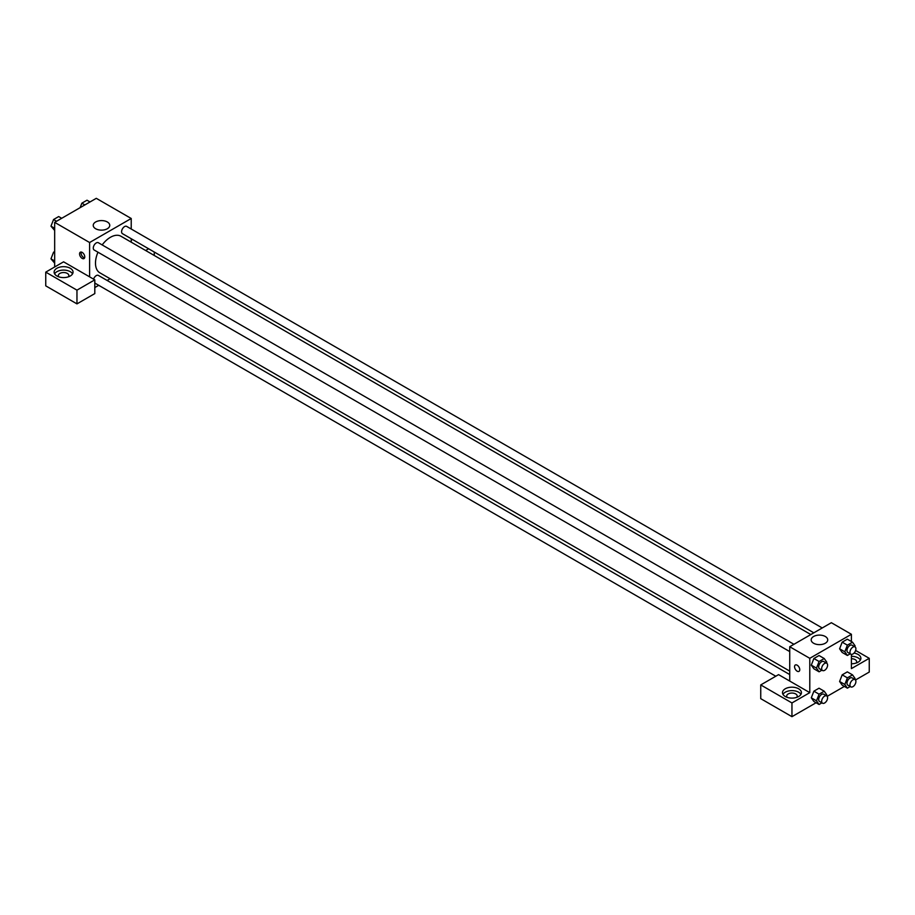 <?xml version="1.0" encoding="UTF-8"?>
<svg xmlns="http://www.w3.org/2000/svg" width="915" height="915" viewBox="0 0 915 915"><rect width="100%" height="100%" fill="white"/><g stroke="black" fill="none" stroke-linecap="round" stroke-linejoin="round"><path stroke-width="1.37" d="M54.671 266.974L54.671 222.356L96.292 198.326L131.222 218.491L131.222 229.013M131.222 238.724L131.222 242.178M132.16 239.261A9.459 5.467 180 0 1 131.222 240.554M145.634 250.504L148.63 248.777M154.258 252.025L154.258 255.479M107.341 221.979A8.269 4.769 180 0 1 109.754 225.353A8.269 4.769 180 0 1 101.496 230.134A8.269 4.769 180 0 1 93.227 225.353A8.269 4.769 180 0 1 98.328 220.95A8.269 4.769 180 0 1 107.341 221.979M89.601 276.845L63.593 261.827L45.75 272.132L76.963 290.147L94.805 279.853L89.601 276.845L89.601 242.521L54.671 222.356M89.601 242.521L131.222 218.491M82.167 258.396A3.683 2.127 60 0 1 79.765 255.159A3.683 2.127 60 0 1 80.326 252.208A3.683 2.127 60 0 1 84.008 254.336A3.683 2.127 60 0 1 84.008 258.579A3.683 2.127 60 0 1 82.167 258.396M81.241 252.048A3.683 2.127 -120 0 0 83.665 257.527A3.683 2.127 -120 0 0 84.592 257.87M56.902 268.267A9.459 5.467 180 0 1 67.207 267.089A9.459 5.467 180 0 1 73.051 272.132A9.459 5.467 180 0 1 63.593 277.588A9.459 5.467 180 0 1 54.122 272.132A9.459 5.467 180 0 1 56.902 268.267M72.571 273.848A9.459 5.467 0 0 0 56.902 271.698A9.459 5.467 0 0 0 54.603 273.848M58.823 276.845A5.25 3.031 180 0 1 58.331 275.564A5.25 3.031 180 0 1 61.58 272.762A5.25 3.031 180 0 1 67.298 273.413A5.25 3.031 180 0 1 68.842 275.564A5.25 3.031 180 0 1 68.35 276.845M45.75 272.132L45.75 285.857L76.963 303.883L94.805 293.589L94.805 279.853M76.963 290.147L76.963 303.883M110.12 278.732L107.124 280.459M98.717 285.32L94.805 287.573M789.725 674.561L98.362 275.404A4.209 2.425 120 0 0 93.57 279.144M822.23 627.964L126.659 226.382A4.209 2.425 120 0 0 123.422 227.515A4.209 2.425 120 0 0 121.592 231.747A4.209 2.425 120 0 0 122.461 233.668L813.824 632.825M793.934 644.309L98.362 242.727A4.209 2.425 120 0 0 95.126 243.847A4.209 2.425 120 0 0 93.284 248.079A4.209 2.425 120 0 0 94.153 250.001L789.725 651.583M97.962 252.208A21.102 12.181 120 0 0 95.492 263.154A21.102 12.181 120 0 0 99.861 272.819L789.725 671.107M810.827 634.553L120.963 236.253A21.102 12.181 120 0 0 102.171 244.923M789.725 681.057L778.574 674.63L760.742 684.923L791.955 702.949L809.786 692.644L789.725 681.057L789.725 646.733L831.346 622.703L851.408 634.289L851.408 641.541M760.742 684.923L760.742 698.66L791.955 716.674L816.077 702.754M827.183 696.338L844.373 686.41M855.491 679.994L869.25 672.056L869.25 658.32L851.408 668.613L851.408 654.374M851.408 658.72A5.25 3.031 180 0 1 855.125 659.612A5.25 3.031 180 0 1 856.669 661.751A5.25 3.031 180 0 1 856.177 663.043M860.397 660.035A9.459 5.467 0 0 0 851.408 656.295M854.05 653.07A9.459 5.467 180 0 1 860.878 658.32A9.459 5.467 180 0 1 851.408 663.775M787.197 697.367A5.25 3.031 180 0 1 786.694 696.075A5.25 3.031 180 0 1 791.955 693.044A5.25 3.031 180 0 1 797.205 696.075A5.25 3.031 180 0 1 796.713 697.367M800.934 694.359A9.459 5.467 0 0 0 785.264 692.22A9.459 5.467 0 0 0 782.977 694.359M785.264 688.789A9.459 5.467 180 0 1 795.57 687.6A9.459 5.467 180 0 1 801.414 692.644A9.459 5.467 180 0 1 791.955 698.111A9.459 5.467 180 0 1 782.497 692.644A9.459 5.467 180 0 1 785.264 688.789M791.955 702.949L791.955 716.674M855.617 650.451L869.25 658.32M850.207 686.513L847.382 688.149L844.808 684.477L847.382 677.843L842.177 674.847L847.324 671.873L842.177 674.847L839.604 681.481L842.177 685.141L839.593 681.481M850.207 653.825L847.382 655.46L842.177 652.464L839.593 648.804M847.382 655.46L844.808 651.8L847.382 645.167L842.177 642.158L847.324 639.185L842.177 642.158L839.604 648.792L842.177 652.464M821.91 670.169L819.074 671.804L813.881 668.796L811.296 665.148L813.881 658.503L819.028 655.529L813.881 658.503L819.074 661.499L824.232 658.537L826.805 662.197L826.462 663.089M819.074 694.188L813.881 691.18L819.028 688.206L813.881 691.18L811.296 697.813L813.881 701.485L811.296 697.813L816.5 700.821L819.074 694.188L824.232 691.214L826.805 694.874L826.462 695.766M809.786 692.644L809.786 658.32L851.408 634.289M825.296 636.497A8.269 4.769 180 0 1 827.72 639.871A8.269 4.769 180 0 1 819.451 644.64A8.269 4.769 180 0 1 811.182 639.871A8.269 4.769 180 0 1 816.294 635.456A8.269 4.769 180 0 1 825.296 636.497M809.786 658.32L789.725 646.733M795.318 664.999A3.683 2.127 -120 0 0 794.758 667.95A3.683 2.127 -120 0 0 797.159 671.187A3.683 2.127 60 0 1 794.758 667.95A3.683 2.127 60 0 1 795.318 664.999A3.683 2.127 60 0 1 799.001 667.126A3.683 2.127 60 0 1 799.001 671.37A3.683 2.127 60 0 1 797.159 671.187A3.683 2.127 -120 0 0 799.001 671.37M819.074 671.804L816.5 668.144L819.074 661.499M826.725 663.238L823.752 661.522A4.209 2.425 120 0 0 820.515 662.654A4.209 2.425 120 0 0 818.685 666.886A4.209 2.425 120 0 0 819.554 668.808L822.528 670.523A4.209 2.425 120 0 0 826.725 668.099A4.209 2.425 120 0 0 826.725 663.238A4.209 2.425 120 0 0 823.489 664.37A4.209 2.425 120 0 0 821.659 668.602A4.209 2.425 120 0 0 822.528 670.523M813.881 668.796L811.296 665.136L816.5 668.144M824.232 658.537L819.028 655.529M847.382 645.167L852.528 642.193L855.102 645.853L854.759 646.745M855.033 646.905L852.059 645.189A4.209 2.425 120 0 0 848.823 646.31A4.209 2.425 120 0 0 846.981 650.542A4.209 2.425 120 0 0 847.85 652.464L850.824 654.179A4.209 2.425 120 0 0 855.033 651.755A4.209 2.425 120 0 0 855.033 646.905A4.209 2.425 120 0 0 851.796 648.026A4.209 2.425 120 0 0 849.955 652.258A4.209 2.425 120 0 0 850.824 654.179M844.808 651.8L839.604 648.792M852.528 642.193L847.324 639.185M821.91 702.846L819.074 704.481L816.5 700.821M826.725 695.926L823.752 694.211A4.209 2.425 120 0 0 820.515 695.331A4.209 2.425 120 0 0 818.685 699.563A4.209 2.425 120 0 0 819.554 701.485L822.528 703.2A4.209 2.425 120 0 0 826.725 700.776A4.209 2.425 120 0 0 826.725 695.926A4.209 2.425 120 0 0 823.489 697.047A4.209 2.425 120 0 0 821.659 701.279A4.209 2.425 120 0 0 822.528 703.2M819.074 704.481L813.881 701.485M824.232 691.214L819.028 688.206M847.382 677.843L852.528 674.87L855.102 678.53L854.759 679.422M855.033 679.582L852.059 677.866A4.209 2.425 120 0 0 848.823 678.999A4.209 2.425 120 0 0 846.981 683.219A4.209 2.425 120 0 0 847.85 685.152L850.824 686.868A4.209 2.425 120 0 0 855.033 684.443A4.209 2.425 120 0 0 855.033 679.582A4.209 2.425 120 0 0 851.796 680.714A4.209 2.425 120 0 0 849.955 684.946A4.209 2.425 120 0 0 850.824 686.868M847.382 688.149L842.177 685.141M844.808 684.477L839.604 681.481M852.528 674.87L847.324 671.873M54.671 230.477L50.977 226.165L53.55 219.531L58.697 216.558L61.705 218.296M54.671 228.304L50.977 226.165M56.558 221.27L53.55 219.531M80.12 207.659L81.858 203.187L87.005 200.213L90.002 201.952M84.855 204.926L81.858 203.187M54.671 263.154L50.977 258.842L53.55 252.208L54.671 251.568M54.671 260.981L50.977 258.842M54.671 252.86L53.55 252.208M775.794 676.231L94.805 283.055"/></g></svg>
